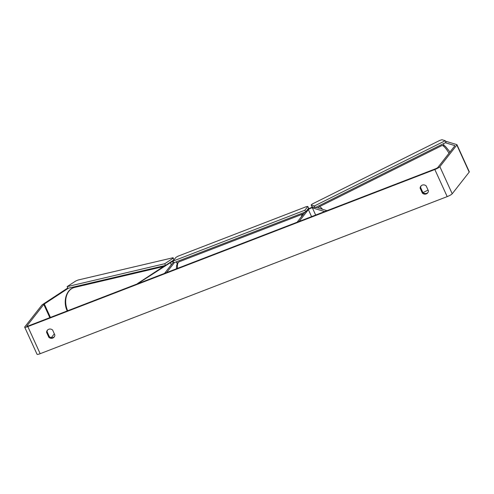 <?xml version="1.0" encoding="UTF-8"?>
<svg xmlns="http://www.w3.org/2000/svg" width="494" height="494" viewBox="0 0 494 494"><rect width="100%" height="100%" fill="white"/><g stroke="black" fill="none" stroke-linecap="round" stroke-linejoin="round"><path stroke-width="0.74" d="M326.775 210.765L324.694 211.568L312.381 207.857A2.266 0.395 -24.5 0 0 310.356 208.425A2.266 0.395 -24.5 0 0 308.38 209.623L299.111 221.442L297.104 222.214L304.983 212.173M313.085 207.005A4.539 0.797 -24.5 0 0 307.601 209.431M326.688 210.574L315.876 207.313M137.567 283.784L170.325 262.678A2.266 0.395 155.5 0 1 173.135 261.412M170.93 261.863A4.539 0.797 155.5 0 1 173.159 260.912M173.431 262.055L164.551 273.373L166.564 272.595L174.444 262.549M137.48 283.593L165.008 265.537M54.402 336.692A3.779 3.526 38.1 0 1 49.357 336.692L47.084 331.709L46.578 332.351A3.779 3.526 38.1 0 1 52.605 330.023L54.877 335.012A3.779 3.526 38.1 0 1 48.85 337.334L46.578 332.351M47.084 331.709A3.779 3.526 38.1 0 1 47.566 330.023M421.11 185.861A3.779 3.526 -141.9 0 0 420.629 187.547L420.128 188.189L422.395 193.173A3.779 3.526 -141.9 0 0 428.421 190.851L426.149 185.861A3.779 3.526 -141.9 0 0 420.128 188.189M420.629 187.547L422.901 192.53A3.779 3.526 -141.9 0 0 427.946 192.53M445.36 142.741L454.813 145.588A2.266 0.395 155.5 0 1 454.888 145.644A2.266 0.395 155.5 0 1 454.832 145.804L437.857 167.447A2.266 0.395 155.5 0 1 435.344 168.868L28.325 325.947A2.266 0.395 155.5 0 1 26.762 326.244A2.266 0.395 155.5 0 1 26.818 326.077L43.793 304.434A2.266 0.395 155.5 0 1 44.318 304.008L68.394 288.218M445.465 141.173L456.808 144.594A4.539 0.797 155.5 0 1 456.95 144.699A4.539 0.797 155.5 0 1 456.839 145.032L439.864 166.669A4.539 0.797 155.5 0 1 434.837 169.51L27.818 326.59A4.539 0.797 155.5 0 1 24.7 327.182A4.539 0.797 155.5 0 1 24.811 326.849L41.786 305.212A4.539 0.797 155.5 0 1 42.83 304.36L67.752 288.014M456.95 144.699L469.3 171.801A4.539 0.797 155.5 0 1 469.189 172.128L452.214 193.772A4.539 0.797 155.5 0 1 447.187 196.612L40.168 353.692A4.539 0.797 155.5 0 1 37.05 354.284L24.7 327.182M77.268 286.804L76.99 286.199M444.162 145.563L443.334 143.748M51.364 337.63L54.34 333.833M422.901 192.53L422.395 193.173M49.357 336.692L48.85 337.334M314.443 205.955L315.215 207.647L446.026 142.408L445.255 140.716L441.951 139.716L439.814 140.401L312.325 203.985L311.14 204.961L314.443 205.955L445.255 140.716M311.14 204.961L311.912 206.653L315.215 207.647M172.999 261.116L173.771 262.808L305.65 211.914L308.602 208.153L307.83 206.461L306.576 206.572L178.044 256.176L175.95 257.355L172.999 261.116L304.878 210.222L305.65 211.914M304.878 210.222L307.83 206.461M165.509 265.42L67.894 288.335L67.122 286.644L75.539 281.129L77.978 280.049L173.11 257.714L173.147 258.214L164.737 263.728L165.509 265.42L173.919 259.906L173.11 257.714M164.737 263.728L67.122 286.644M173.147 258.214L173.919 259.906M315.66 215.057L312.381 207.857M311.572 216.631L308.38 209.623M171.288 264.784L170.325 262.678M177.161 263.703L176.309 261.832M67.672 310.763A16.827 12.443 -103.2 0 1 74.551 287.44C66.215 289.132 62.695 301.636 67.184 310.831L67.233 310.93M40.168 353.692L27.818 326.59M447.187 196.612L434.837 169.51M50.425 317.414L44.318 304.008M49.82 317.648L43.793 304.434M469.189 172.128L456.839 145.032M452.214 193.772L439.864 166.669M449.015 153.22A16.827 3.248 -116.5 0 0 441.895 145.582L319.05 206.85A16.827 3.248 63.5 0 1 322.588 209.339M301.408 216.73A16.827 5.311 -111.1 0 1 302.217 214.594A16.827 5.311 -111.1 0 1 303.026 213.97L303.717 213.785M176.432 268.785L176.568 265.618L177.655 262.919L179.18 261.771A16.827 5.311 68.9 0 0 178.371 262.394A16.827 5.311 68.9 0 0 177.5 268.372M177.303 263.438L176.537 261.746M163.434 266.575L74.551 287.44M423 192.611L428.07 190.079M319.05 206.85L317.945 207.937M441.895 145.582L443.723 145.415L445.273 146.212L449.991 151.973M179.18 261.771L303.026 213.97"/></g></svg>
